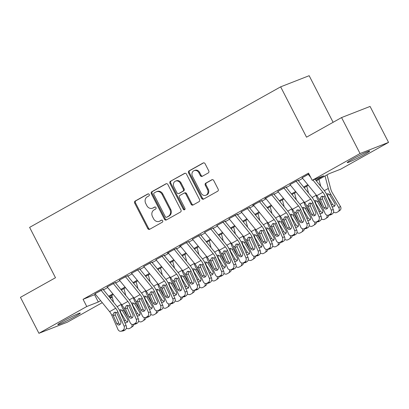 <?xml version="1.0" encoding="UTF-8"?>
<svg xmlns="http://www.w3.org/2000/svg" width="409" height="409" viewBox="0 0 409 409"><rect width="100%" height="100%" fill="white"/><g stroke="black" fill="none" stroke-linecap="round" stroke-linejoin="round"><path stroke-width="0.61" d="M149.213 194.454A1.115 0.956 -111.3 0 0 147.869 193.932L135.159 201.049A1.59 1.365 -111.3 0 0 134.689 203.13L147.751 228.544A1.59 1.365 -111.3 0 0 149.674 229.285L162.383 222.169A1.115 0.956 -111.3 0 0 161.366 220.195L159.72 221.116A5.087 4.376 -111.3 0 1 159.254 221.335A5.087 4.376 -111.3 0 1 153.574 218.738L152.485 216.622A5.087 4.376 -111.3 0 1 153.988 209.96L155.635 209.04A1.115 0.956 -111.3 0 0 154.617 207.061L152.976 207.982A5.087 4.376 -111.3 0 1 152.506 208.207A5.087 4.376 -111.3 0 1 146.826 205.609L145.737 203.493A5.087 4.376 -111.3 0 1 147.24 196.831L148.886 195.911A1.115 0.956 -111.3 0 0 149.213 194.454M364.465 154.484A12.638 0.762 -27.2 0 1 353.182 160.287A12.638 0.762 -27.2 0 1 347.215 162.608A12.638 0.762 -27.2 0 1 352.446 159.183A12.638 0.762 -27.2 0 1 363.729 153.375A12.638 0.762 -27.2 0 1 369.695 151.054A12.638 0.762 -27.2 0 1 364.465 154.484M75.036 316.51A12.638 0.762 -27.2 0 1 63.753 322.318A12.638 0.762 -27.2 0 1 57.787 324.639A12.638 0.762 -27.2 0 1 63.017 321.208A12.638 0.762 -27.2 0 1 74.3 315.405A12.638 0.762 -27.2 0 1 80.266 313.084A12.638 0.762 -27.2 0 1 75.036 316.51M208.278 172.93A1.59 1.365 -111.3 0 0 208.748 170.85L205.083 163.718A1.59 1.365 -111.3 0 0 203.166 162.976L189.05 170.88A1.59 1.365 -111.3 0 0 188.58 172.961L201.637 198.375A1.59 1.365 -111.3 0 0 203.559 199.117L217.675 191.218A1.59 1.365 -111.3 0 0 218.145 189.137L213.718 180.522A1.59 1.365 -111.3 0 0 211.801 179.781L205.758 183.16A1.59 1.365 -111.3 0 0 205.287 185.241L207.481 189.515A4.254 3.661 -111.3 0 1 205.829 195.267A4.254 3.661 -111.3 0 1 201.085 193.094L192.486 176.366A4.254 3.661 -111.3 0 1 194.137 170.609A4.254 3.661 -111.3 0 1 198.881 172.782L200.318 175.573A1.59 1.365 -111.3 0 0 202.24 176.315L208.278 172.93M102.27 302.66L67.439 322.159L38.932 333.299L20.45 297.338L55.486 277.726L29.612 227.378L280.651 86.841L306.525 137.189L341.561 117.572L360.043 153.533L388.55 142.393L340.717 169.168L329.163 173.687L316.331 180.87M38.932 333.299L86.764 306.52L98.318 302.006L100.665 300.692M315.825 180.241L323.77 175.793L312.21 180.313L308.514 173.119L83.068 299.332L86.764 306.52M312.21 180.313L360.043 153.533M167.884 184.546A1.59 1.365 -111.3 0 0 165.962 183.805L151.846 191.703A1.59 1.365 -111.3 0 0 151.376 193.789L164.438 219.204A1.59 1.365 -111.3 0 0 166.361 219.945L180.476 212.041A1.59 1.365 -111.3 0 0 180.947 209.96L167.884 184.546M170.446 181.294L184.561 173.39A1.59 1.365 -111.3 0 1 186.484 174.132L199.546 199.546A1.59 1.365 -111.3 0 1 199.076 201.627L193.033 205.011A1.59 1.365 -111.3 0 1 191.115 204.27L185.814 193.963A1.59 1.365 -111.3 0 0 183.892 193.217L179.888 195.461A1.59 1.365 -111.3 0 0 179.418 197.542L184.929 208.273A1.115 0.956 -111.3 0 1 183.258 209.214L169.975 183.375A1.59 1.365 -111.3 0 1 170.446 181.294L185.057 173.242M103.375 289.229L95 293.739M115.563 282.409L107.189 286.919M127.746 275.584L119.377 280.093M139.934 268.764L131.56 273.273M152.122 261.944L143.748 266.448M164.306 255.119L155.931 259.628M176.494 248.299L167.255 253.145L168.119 252.803L182.721 270.732A8.103 4.105 -119.2 0 1 184.909 274.342L191.059 288.478A3.241 2.74 -97.9 0 0 193.938 290.324A3.241 2.74 -97.9 0 0 194.771 290.047L195.988 289.362A3.241 2.74 -97.9 0 0 197.153 285.068L199.295 284.771A3.241 2.74 82.1 0 1 198.13 289.066L195.988 289.362M188.677 241.474L179.444 246.32L180.308 245.983L194.909 263.907A8.103 4.105 -119.2 0 1 197.097 267.522L203.242 281.658A3.241 2.74 -97.9 0 0 206.126 283.503A3.241 2.74 -97.9 0 0 206.954 283.222L208.176 282.542A3.241 2.74 -97.9 0 0 209.336 278.248L211.479 277.951A3.241 2.74 82.1 0 1 210.318 282.246L208.176 282.542M200.865 234.654L192.491 239.163M213.053 227.828L204.679 232.338M225.236 221.008L216.867 225.517M237.424 214.188L229.05 218.692M249.613 207.363L241.238 211.872M261.796 200.543L252.558 205.39L253.427 205.052L268.028 222.977A8.103 4.105 -119.2 0 1 270.216 226.586L276.361 240.727A3.241 2.74 -97.9 0 0 279.245 242.568A3.241 2.74 -97.9 0 0 280.073 242.292L281.295 241.607A3.241 2.74 -97.9 0 0 282.455 237.312L284.598 237.016A3.241 2.74 82.1 0 1 283.437 241.31L281.295 241.607M273.984 193.718L264.746 198.564L265.61 198.227L280.216 216.151A8.103 4.105 -119.2 0 1 282.404 219.766L288.549 233.902A3.241 2.74 -97.9 0 0 291.428 235.748A3.241 2.74 -97.9 0 0 292.261 235.466L293.478 234.786A3.241 2.74 -97.9 0 0 294.644 230.492L296.786 230.195A3.241 2.74 82.1 0 1 295.62 234.49L293.478 234.786M286.172 186.898L277.798 191.407M298.355 180.072L289.986 184.582M83.068 299.332L95.486 294.332M103.472 289.858L107.669 287.512M115.66 283.038L119.857 280.686M127.848 276.213L132.046 273.866M140.031 269.393L144.229 267.041M152.22 262.573L156.417 260.221M164.403 255.748L168.605 253.396M176.591 248.928L180.788 246.576M188.779 242.102L192.976 239.756M200.962 235.282L205.16 232.931M213.15 228.457L217.348 226.111M225.339 221.637L229.536 219.285M237.522 214.817L241.719 212.465M249.71 207.992L253.907 205.64M261.898 201.172L266.095 198.82M274.081 194.347L278.278 192M286.269 187.526L290.467 185.175M298.458 180.701L302.655 178.355M302.169 177.762L308.913 173.891M333.11 122.306L309.158 75.701L280.651 86.841M341.561 117.572L370.068 106.432L388.55 142.393M112.219 297.087L110.256 298.187M109.735 297.548L112.097 296.622M308.345 185.338L304.148 187.69M296.157 192.164L291.96 194.51M283.974 198.984L279.776 201.335M271.786 205.809L267.588 208.155M259.597 212.629L255.4 214.981M247.414 219.449L243.217 221.801M235.226 226.274L231.029 228.626M223.038 233.094L218.841 235.446M210.855 239.919L206.657 242.266M198.667 246.739L194.469 249.091M186.478 253.565L182.281 255.911M174.295 260.385L170.098 262.736M162.107 267.205L157.91 269.557M149.919 274.03L145.722 276.382M137.736 280.85L133.538 283.202M125.548 287.675L121.35 290.022M113.365 294.495L109.162 296.847M108.656 296.218L112.853 293.872M120.839 289.398L125.036 287.046M133.027 282.578L137.225 280.226M145.215 275.753L149.413 273.401M157.399 268.933L161.596 266.581M169.587 262.108L173.784 259.761M181.775 255.288L185.972 252.936M193.958 248.462L198.155 246.116M206.146 241.642L210.344 239.291M218.334 234.822L222.532 232.47M230.518 227.997L234.715 225.645M242.706 221.177L246.903 218.825M254.894 214.352L259.091 212.005M267.077 207.532L271.274 205.18M279.265 200.707L283.463 198.36M291.448 193.886L295.651 191.535M303.636 187.066L307.834 184.715M94.622 294.812L98.318 302.006M152.506 208.207L153.273 207.905A5.087 4.376 -111.3 0 0 153.743 207.685L152.976 207.982M155.042 206.959L153.743 207.685M159.254 221.335L160.021 221.034A5.087 4.376 -111.3 0 0 160.492 220.814L159.72 221.116M161.79 220.088L160.492 220.814M148.293 193.825L135.931 200.747A1.59 1.365 -111.3 0 0 135.461 202.828L148.523 228.242A1.59 1.365 -111.3 0 0 149.95 229.132M166.458 183.656L152.618 191.407A1.59 1.365 -111.3 0 0 152.148 193.488L165.21 218.902A1.59 1.365 -111.3 0 0 166.632 219.791M154.178 192.946A1.115 0.956 -111.3 0 0 153.85 194.403L165.313 216.709A1.115 0.956 -111.3 0 0 166.662 217.23L168.396 216.259A5.087 4.376 -111.3 0 0 169.899 209.597L162.061 194.352A5.087 4.376 -111.3 0 0 156.381 191.755A5.087 4.376 -111.3 0 0 155.916 191.974L154.178 192.946M167.22 217.01A1.115 0.956 -111.3 0 0 167.429 216.928L166.662 217.23M156.381 191.755L157.153 191.453A5.087 4.376 -111.3 0 1 162.833 194.05L170.671 209.296A5.087 4.376 -111.3 0 1 169.162 215.957L167.429 216.928M184.04 193.15L184.812 192.849A1.59 1.365 -111.3 0 1 186.586 193.661L191.882 203.968A1.59 1.365 -111.3 0 0 193.309 204.858M171.218 180.993A1.59 1.365 -111.3 0 0 170.747 183.074L184.024 208.912A1.115 0.956 -111.3 0 0 184.842 209.526M180.318 183.268A4.254 3.661 -111.3 0 0 175.568 181.095A4.254 3.661 -111.3 0 0 173.922 186.847L176.949 192.741A1.59 1.365 -111.3 0 0 178.871 193.488L182.879 191.243A1.59 1.365 -111.3 0 0 183.35 189.162L180.318 183.268L181.09 182.966A4.254 3.661 -111.3 0 0 176.34 180.793L175.568 181.095M179.341 193.304A1.59 1.365 -111.3 0 0 179.643 193.186L178.871 193.488M181.09 182.966L184.122 188.861A1.59 1.365 -111.3 0 1 183.646 190.942L179.643 193.186M194.137 170.609L194.904 170.313A4.254 3.661 -111.3 0 1 199.653 172.48L201.085 175.272A1.59 1.365 -111.3 0 0 202.511 176.161M205.829 195.267L206.601 194.965A4.254 3.661 -111.3 0 0 208.253 189.214L207.481 189.515M212.297 179.633L206.53 182.859A1.59 1.365 -111.3 0 0 206.059 184.94L208.253 189.214M203.662 162.828L189.817 170.579A1.59 1.365 -111.3 0 0 189.347 172.659L202.409 198.074A1.59 1.365 -111.3 0 0 203.835 198.963M111.775 295.385L113.579 302.261M120.982 303.851L121.136 304.434A12.152 6.161 60.8 0 0 123.584 310.175L127.782 317.2M123.584 310.175L122.455 310.809C121.555 309.807 120.578 309.541 119.535 310.022L119.944 309.848M131.938 324.337A3.241 2.791 -125.5 0 1 131.044 327.589A3.241 2.791 -125.5 0 1 130.819 327.732L129.602 328.412A3.241 2.791 -125.5 0 1 126.401 328.018M122.455 310.809L127.511 319.199A2.592 2.229 54.5 0 1 127.066 322.404A2.592 2.229 54.5 0 1 126.892 322.517A2.592 2.229 54.5 0 1 124.776 322.486M133.784 324.332A3.241 2.791 54.5 0 1 132.721 326.392L131.044 327.589M121.038 309.853L120.486 311.658L120.885 312.808L125.292 320.186A2.592 2.229 -125.5 0 0 127.736 321.566M101.013 290.226A5.67 2.873 60.8 0 0 101.105 290.344L115.696 308.253A8.103 4.105 -119.2 0 1 117.884 311.863L124.034 326.004L126.177 325.707A3.241 2.74 82.1 0 1 125.011 330.002L122.869 330.298A3.241 2.74 -97.9 0 0 124.034 326.004M103.088 289.388L116.744 306.152A12.152 6.161 -119.2 0 1 120.031 311.566L126.177 325.707M94.919 293.636A5.67 2.873 60.8 0 0 95.016 293.754L109.602 311.663A8.103 4.105 -119.2 0 1 111.795 315.278L117.94 329.414A3.241 2.74 -97.9 0 0 120.819 331.259A3.241 2.74 -97.9 0 0 121.652 330.978L122.869 330.298M115.338 312.067L115.226 314.807L113.365 315.748L116.744 323.524L118.886 323.233L115.226 314.807M121.652 330.978L123.794 330.682L125.011 330.002M123.794 330.682A3.241 2.74 82.1 0 1 122.961 330.963L120.819 331.259M118.886 323.233A2.592 2.193 -97.9 0 0 120.072 324.521M113.365 315.748L113.104 314.541L114.223 312.307L116.575 312.599L120.645 321.341A2.592 2.193 82.1 0 1 119.714 324.777A2.592 2.193 82.1 0 1 119.05 325.002A2.592 2.193 82.1 0 1 116.744 323.524M123.958 288.565L125.762 295.441M133.17 297.031L133.324 297.614A12.152 6.161 60.8 0 0 135.773 303.355L139.97 310.38M135.773 303.355L134.643 303.989C133.738 302.982 132.767 302.721 131.724 303.197L132.133 303.028M144.126 317.517A3.241 2.791 -125.5 0 1 143.227 320.768A3.241 2.791 -125.5 0 1 143.007 320.907L141.79 321.592A3.241 2.791 -125.5 0 1 138.59 321.198M134.643 303.989L139.699 312.379A2.592 2.229 54.5 0 1 139.254 315.579A2.592 2.229 54.5 0 1 139.075 315.692A2.592 2.229 54.5 0 1 136.964 315.661M145.972 317.507A3.241 2.791 54.5 0 1 144.909 319.572L143.227 320.768M133.227 303.033L132.674 304.833L133.073 305.988L137.48 313.366A2.592 2.229 -125.5 0 0 139.924 314.741M136.146 281.74L137.951 288.621M145.353 290.206L145.507 290.794A12.152 6.161 60.8 0 0 147.961 296.535L152.153 303.555M147.961 296.535L146.831 297.164C145.926 296.162 144.95 295.896 143.907 296.377L144.316 296.203M156.315 310.692A3.241 2.791 -125.5 0 1 155.415 313.943A3.241 2.791 -125.5 0 1 155.195 314.086L153.973 314.766A3.241 2.791 -125.5 0 1 150.773 314.373M146.831 297.164L151.887 305.554A2.592 2.229 54.5 0 1 151.442 308.759A2.592 2.229 54.5 0 1 151.264 308.872A2.592 2.229 54.5 0 1 149.147 308.841M158.16 310.687A3.241 2.791 54.5 0 1 157.092 312.747L155.415 313.943M145.41 296.208L144.858 298.013L145.261 299.163L149.663 306.54A2.592 2.229 -125.5 0 0 152.112 307.921M148.329 274.92L150.139 281.796M157.542 283.386L157.695 283.969A12.152 6.161 60.8 0 0 160.144 289.71L164.341 296.735M160.144 289.71L159.014 290.344C158.114 289.342 157.138 289.076 156.095 289.552L156.504 289.383M168.498 303.872A3.241 2.791 -125.5 0 1 167.603 307.123A3.241 2.791 -125.5 0 1 167.378 307.266L166.161 307.946A3.241 2.791 -125.5 0 1 162.961 307.553M159.014 290.344L164.07 298.734A2.592 2.229 54.5 0 1 163.626 301.934A2.592 2.229 54.5 0 1 163.452 302.046A2.592 2.229 54.5 0 1 161.335 302.021M170.343 303.861A3.241 2.791 54.5 0 1 169.28 305.927L167.603 307.123M157.598 289.388L157.046 291.188L157.445 292.343L161.852 299.72A2.592 2.229 -125.5 0 0 164.295 301.096M160.517 268.099L162.322 274.976M169.73 276.561L169.883 277.149A12.152 6.161 60.8 0 0 172.332 282.89L176.53 289.909M172.332 282.89L171.202 283.524C170.297 282.517 169.326 282.256 168.283 282.731L168.692 282.563M180.686 297.046A3.241 2.791 -125.5 0 1 179.786 300.303A3.241 2.791 -125.5 0 1 179.566 300.441L178.35 301.126A3.241 2.791 -125.5 0 1 175.149 300.733M171.202 283.524L176.259 291.908A2.592 2.229 54.5 0 1 175.814 295.114A2.592 2.229 54.5 0 1 175.635 295.226A2.592 2.229 54.5 0 1 173.518 295.196M182.532 297.041A3.241 2.791 54.5 0 1 181.468 299.102L179.786 300.303M169.786 282.563L169.229 284.367L169.633 285.523L174.04 292.895A2.592 2.229 -125.5 0 0 176.483 294.276M113.201 283.406A5.67 2.873 60.8 0 0 113.293 283.519L127.884 301.433A8.103 4.105 -119.2 0 1 130.072 305.042L136.217 319.178L138.36 318.882A3.241 2.74 82.1 0 1 137.199 323.176L135.057 323.473A3.241 2.74 -97.9 0 0 136.217 319.178M115.277 282.568L128.932 299.332A12.152 6.161 -119.2 0 1 132.214 304.746L138.36 318.882M107.107 286.816A5.67 2.873 60.8 0 0 107.199 286.934L121.79 304.843A8.103 4.105 -119.2 0 1 123.978 308.452L130.128 322.594A3.241 2.74 -97.9 0 0 133.007 324.439A3.241 2.74 -97.9 0 0 133.835 324.158L135.057 323.473M127.526 305.242L127.414 307.987L125.548 308.928L128.932 316.704L131.074 316.408L127.414 307.987M133.835 324.158L135.977 323.862L137.199 323.176M135.977 323.862A3.241 2.74 82.1 0 1 135.149 324.143L133.007 324.439M131.074 316.408A2.592 2.193 -97.9 0 0 132.26 317.696M125.548 308.928L125.292 307.716L126.407 305.487L128.758 305.779L132.828 314.521A2.592 2.193 82.1 0 1 131.897 317.957A2.592 2.193 82.1 0 1 131.233 318.182A2.592 2.193 82.1 0 1 128.932 316.704M125.389 276.581A5.67 2.873 60.8 0 0 125.481 276.699L140.072 294.608A8.103 4.105 -119.2 0 1 142.26 298.222L148.406 312.358L150.548 312.062A3.241 2.74 82.1 0 1 149.387 316.356L147.24 316.653A3.241 2.74 -97.9 0 0 148.406 312.358M127.465 275.748L141.12 292.507A12.152 6.161 -119.2 0 1 144.403 297.926L150.548 312.062M119.295 279.991A5.67 2.873 60.8 0 0 119.387 280.109L133.978 298.023A8.103 4.105 -119.2 0 1 136.166 301.632L142.312 315.768A3.241 2.74 -97.9 0 0 145.195 317.614A3.241 2.74 -97.9 0 0 146.023 317.333L147.24 316.653M139.714 298.422L139.597 301.162L137.736 302.108L141.115 309.884L143.257 309.587L139.597 301.162M146.023 317.333L148.165 317.036L149.387 316.356M148.165 317.036A3.241 2.74 82.1 0 1 147.337 317.318L145.195 317.614M143.257 309.587A2.592 2.193 -97.9 0 0 144.449 310.876M137.736 302.108L137.48 300.896L138.595 298.662L140.947 298.953L145.016 307.701A2.592 2.193 82.1 0 1 144.086 311.137A2.592 2.193 82.1 0 1 143.421 311.356A2.592 2.193 82.1 0 1 141.115 309.884M137.572 269.761A5.67 2.873 60.8 0 0 137.664 269.879L152.255 287.788A8.103 4.105 -119.2 0 1 154.444 291.397L160.594 305.538L162.736 305.242A3.241 2.74 82.1 0 1 161.57 309.536L159.428 309.828A3.241 2.74 -97.9 0 0 160.594 305.538M139.648 268.923L153.303 285.686A12.152 6.161 -119.2 0 1 156.586 291.101L162.736 305.242M131.478 273.171A5.67 2.873 60.8 0 0 131.575 273.289L146.161 291.198A8.103 4.105 -119.2 0 1 148.355 294.807L154.5 308.948A3.241 2.74 -97.9 0 0 157.378 310.794A3.241 2.74 -97.9 0 0 158.211 310.513L159.428 309.828M151.897 291.602L151.785 294.342L149.924 295.283L153.303 303.059L155.446 302.762L151.785 294.342M158.211 310.513L160.354 310.216L161.57 309.536M160.354 310.216A3.241 2.74 82.1 0 1 159.52 310.497L157.378 310.794M155.446 302.762A2.592 2.193 -97.9 0 0 156.632 304.056M149.924 295.283L149.663 294.076L150.783 291.842L153.135 292.133L157.204 300.876A2.592 2.193 82.1 0 1 156.274 304.311A2.592 2.193 82.1 0 1 155.609 304.536A2.592 2.193 82.1 0 1 153.303 303.059M149.76 262.936A5.67 2.873 60.8 0 0 149.852 263.053L164.444 280.963A8.103 4.105 -119.2 0 1 166.632 284.577L172.777 298.713L174.919 298.417A3.241 2.74 82.1 0 1 173.759 302.711L171.616 303.008A3.241 2.74 -97.9 0 0 172.777 298.713M151.836 262.103L165.492 278.861A12.152 6.161 -119.2 0 1 168.774 284.281L174.919 298.417M143.666 266.351A5.67 2.873 60.8 0 0 143.758 266.464L158.349 284.378A8.103 4.105 -119.2 0 1 160.538 287.987L166.683 302.123A3.241 2.74 -97.9 0 0 169.566 303.969A3.241 2.74 -97.9 0 0 170.395 303.688L171.616 303.008M164.086 284.776L163.968 287.517L162.107 288.463L165.492 296.239L167.634 295.942L163.968 287.517M170.395 303.688L172.537 303.396L173.759 302.711M172.537 303.396A3.241 2.74 82.1 0 1 171.708 303.672L169.566 303.969M167.634 295.942A2.592 2.193 -97.9 0 0 168.82 297.231M162.107 288.463L161.852 287.251L162.966 285.017L165.318 285.308L169.387 294.056A2.592 2.193 82.1 0 1 168.457 297.491A2.592 2.193 82.1 0 1 167.792 297.716A2.592 2.193 82.1 0 1 165.492 296.239M172.705 261.274L174.51 268.151M181.913 269.741L182.066 270.323A12.152 6.161 60.8 0 0 184.52 276.065L188.713 283.089M184.52 276.065L183.39 276.699C182.486 275.697 181.509 275.431 180.466 275.906L180.875 275.738M192.874 290.226A3.241 2.791 -125.5 0 1 191.974 293.478A3.241 2.791 -125.5 0 1 191.755 293.621L190.533 294.301A3.241 2.791 -125.5 0 1 187.332 293.907M183.39 276.699L188.447 285.088A2.592 2.229 54.5 0 1 188.002 288.289A2.592 2.229 54.5 0 1 187.823 288.401A2.592 2.229 54.5 0 1 185.706 288.376M194.72 290.216A3.241 2.791 54.5 0 1 193.651 292.282L191.974 293.478M181.969 275.743L181.417 277.547L181.821 278.698L186.223 286.075A2.592 2.229 -125.5 0 0 188.672 287.455M161.944 256.116A5.67 2.873 60.8 0 0 162.041 256.233L176.632 274.142A8.103 4.105 -119.2 0 1 178.82 277.752L184.965 291.893L187.107 291.597A3.241 2.74 82.1 0 1 185.942 295.891L183.799 296.188A3.241 2.74 -97.9 0 0 184.965 291.893M164.024 255.277L177.68 272.041A12.152 6.161 -119.2 0 1 180.962 277.455L187.107 291.597M155.855 259.526A5.67 2.873 60.8 0 0 155.947 259.643L170.538 277.553A8.103 4.105 -119.2 0 1 172.726 281.162L178.871 295.303A3.241 2.74 -97.9 0 0 181.754 297.149A3.241 2.74 -97.9 0 0 182.583 296.868L183.799 296.188M176.274 277.956L176.156 280.697L174.295 281.637L177.675 289.414L179.817 289.117L176.156 280.697M182.583 296.868L184.725 296.571L185.942 295.891M184.725 296.571A3.241 2.74 82.1 0 1 183.897 296.852L181.754 297.149M179.817 289.117A2.592 2.193 -97.9 0 0 181.008 290.41M174.295 281.637L174.04 280.431L175.154 278.197L177.506 278.488L181.576 287.23A2.592 2.193 82.1 0 1 180.645 290.666A2.592 2.193 82.1 0 1 179.98 290.891A2.592 2.193 82.1 0 1 177.675 289.414M184.888 254.454L186.693 261.331M194.101 262.915L194.255 263.503A12.152 6.161 60.8 0 0 196.703 269.245L200.901 276.264M196.703 269.245L195.574 269.879C194.669 268.871 193.697 268.611 192.654 269.086L193.063 268.918M205.057 283.406A3.241 2.791 -125.5 0 1 204.163 286.658A3.241 2.791 -125.5 0 1 203.938 286.796L202.721 287.481A3.241 2.791 -125.5 0 1 199.52 287.087M195.574 269.879L200.63 278.268A2.592 2.229 54.5 0 1 200.185 281.469A2.592 2.229 54.5 0 1 200.011 281.581A2.592 2.229 54.5 0 1 197.895 281.55M206.903 283.396A3.241 2.791 54.5 0 1 205.839 285.462L204.163 286.658M194.157 268.918L193.605 270.722L194.004 271.878L198.411 279.25A2.592 2.229 -125.5 0 0 200.855 280.63M174.132 249.296A5.67 2.873 60.8 0 0 174.224 249.408L188.815 267.322A8.103 4.105 -119.2 0 1 191.003 270.932L197.153 285.068M176.207 248.457L189.863 265.221A12.152 6.161 -119.2 0 1 193.145 270.635L199.295 284.771M168.038 252.706A5.67 2.873 60.8 0 0 168.135 252.818L174.224 249.408M188.457 271.131L188.344 273.877L186.484 274.817L189.863 282.593L192.005 282.297L188.344 273.877M194.771 290.047L196.913 289.751L198.13 289.066M196.913 289.751A3.241 2.74 82.1 0 1 196.08 290.032L193.938 290.324M192.005 282.297A2.592 2.193 -97.9 0 0 193.191 283.585M186.484 274.817L186.223 273.606L187.342 271.371L189.694 271.668L193.764 280.41A2.592 2.193 82.1 0 1 192.833 283.846A2.592 2.193 82.1 0 1 192.169 284.071A2.592 2.193 82.1 0 1 189.863 282.593M197.077 247.629L198.881 254.505M206.289 256.095L206.443 256.683A12.152 6.161 60.8 0 0 208.892 262.425L213.089 269.444M208.892 262.425L207.762 263.053C206.857 262.051 205.885 261.786 204.843 262.266L205.246 262.092M217.245 276.581A3.241 2.791 -125.5 0 1 216.346 279.833A3.241 2.791 -125.5 0 1 216.126 279.976L214.909 280.656A3.241 2.791 -125.5 0 1 211.709 280.262M207.762 263.053L212.818 271.443A2.592 2.229 54.5 0 1 212.373 274.649A2.592 2.229 54.5 0 1 212.194 274.761A2.592 2.229 54.5 0 1 210.078 274.73M219.091 276.576A3.241 2.791 54.5 0 1 218.028 278.636L216.346 279.833M206.346 262.097L205.788 263.902L206.192 265.052L210.599 272.43A2.592 2.229 -125.5 0 0 213.043 273.81M186.32 242.471A5.67 2.873 60.8 0 0 186.412 242.588L201.003 260.497A8.103 4.105 -119.2 0 1 203.191 264.107L209.336 278.248M188.396 241.632L202.051 258.396A12.152 6.161 -119.2 0 1 205.333 263.815L211.479 277.951M180.226 245.881A5.67 2.873 60.8 0 0 180.318 245.998L186.412 242.588M200.645 264.311L200.528 267.051L198.667 267.992L202.051 275.768L204.193 275.477L200.528 267.051M206.954 283.222L209.096 282.926L210.318 282.246M209.096 282.926A3.241 2.74 82.1 0 1 208.268 283.207L206.126 283.503M204.193 275.477A2.592 2.193 -97.9 0 0 205.379 276.765M198.667 267.992L198.411 266.786L199.526 264.551L201.877 264.843L205.947 273.585A2.592 2.193 82.1 0 1 205.016 277.021A2.592 2.193 82.1 0 1 204.352 277.246A2.592 2.193 82.1 0 1 202.051 275.768M209.265 240.809L211.07 247.685M218.472 249.275L218.626 249.858A12.152 6.161 60.8 0 0 221.08 255.599L225.272 262.624M221.08 255.599L219.945 256.233C219.045 255.226 218.069 254.965 217.026 255.441L217.435 255.272M229.429 269.761A3.241 2.791 -125.5 0 1 228.534 273.013A3.241 2.791 -125.5 0 1 228.314 273.151L227.092 273.836A3.241 2.791 -125.5 0 1 223.892 273.442M219.945 256.233L225.006 264.623A2.592 2.229 54.5 0 1 224.561 267.823A2.592 2.229 54.5 0 1 224.383 267.936A2.592 2.229 54.5 0 1 222.266 267.905M231.279 269.751A3.241 2.791 54.5 0 1 230.211 271.816L228.534 273.013M218.529 255.277L217.977 257.077L218.375 258.232L222.782 265.61A2.592 2.229 -125.5 0 0 225.231 266.985M198.503 235.65A5.67 2.873 60.8 0 0 198.6 235.763L213.186 253.677A8.103 4.105 -119.2 0 1 215.379 257.287L221.525 271.423L223.667 271.131A3.241 2.74 82.1 0 1 222.501 275.421L220.359 275.717A3.241 2.74 -97.9 0 0 221.525 271.423M200.584 234.812L214.234 251.576A12.152 6.161 -119.2 0 1 217.522 256.99L223.667 271.131M192.414 239.06A5.67 2.873 60.8 0 0 192.506 239.178L207.097 257.087A8.103 4.105 -119.2 0 1 209.285 260.697L215.431 274.838A3.241 2.74 -97.9 0 0 218.314 276.683A3.241 2.74 -97.9 0 0 219.142 276.402L220.359 275.717M212.828 257.486L212.716 260.231L210.855 261.172L214.234 268.948L216.376 268.652L212.716 260.231M219.142 276.402L221.284 276.106L222.501 275.421M221.284 276.106A3.241 2.74 82.1 0 1 220.456 276.387L218.314 276.683M216.376 268.652A2.592 2.193 -97.9 0 0 217.562 269.94M210.855 261.172L210.599 259.96L211.714 257.731L214.065 258.023L218.135 266.765A2.592 2.193 82.1 0 1 217.205 270.201A2.592 2.193 82.1 0 1 216.54 270.426A2.592 2.193 82.1 0 1 214.234 268.948M221.448 233.984L223.253 240.865M230.661 242.45L230.814 243.038A12.152 6.161 60.8 0 0 233.263 248.779L237.46 255.799M233.263 248.779L232.133 249.408C231.228 248.406 230.257 248.14 229.214 248.621L229.623 248.447M241.617 262.936A3.241 2.791 -125.5 0 1 240.722 266.193A3.241 2.791 -125.5 0 1 240.497 266.331L239.28 267.011A3.241 2.791 -125.5 0 1 236.08 266.617M232.133 249.408L237.189 257.798A2.592 2.229 54.5 0 1 236.745 261.003A2.592 2.229 54.5 0 1 236.571 261.116A2.592 2.229 54.5 0 1 234.454 261.085M243.462 262.931A3.241 2.791 54.5 0 1 242.399 264.991L240.722 266.193M230.717 248.452L230.165 250.257L230.564 251.407L234.971 258.785A2.592 2.229 -125.5 0 0 237.414 260.165M210.691 228.825A5.67 2.873 60.8 0 0 210.783 228.943L225.374 246.852A8.103 4.105 -119.2 0 1 227.562 250.466L233.713 264.603L235.855 264.306A3.241 2.74 82.1 0 1 234.689 268.601L232.547 268.897A3.241 2.74 -97.9 0 0 233.713 264.603M212.767 227.992L226.422 244.751A12.152 6.161 -119.2 0 1 229.705 250.17L235.855 264.306M204.597 232.235A5.67 2.873 60.8 0 0 204.689 232.353L219.28 250.267A8.103 4.105 -119.2 0 1 221.468 253.877L227.619 268.013A3.241 2.74 -97.9 0 0 230.497 269.858A3.241 2.74 -97.9 0 0 231.33 269.577L232.547 268.897M225.016 250.666L224.904 253.406L223.043 254.352L226.422 262.128L228.565 261.832L224.904 253.406M231.33 269.577L233.473 269.28L234.689 268.601M233.473 269.28A3.241 2.74 82.1 0 1 232.639 269.562L230.497 269.858M228.565 261.832A2.592 2.193 -97.9 0 0 229.751 263.12M223.043 254.352L222.782 253.14L223.897 250.906L226.254 251.198L230.323 259.945A2.592 2.193 82.1 0 1 229.388 263.381A2.592 2.193 82.1 0 1 228.728 263.601A2.592 2.193 82.1 0 1 226.422 262.128M233.636 227.164L235.441 234.04M242.849 235.63L243.002 236.213A12.152 6.161 60.8 0 0 245.451 241.954L249.648 248.979M245.451 241.954L244.321 242.588C243.416 241.586 242.445 241.32 241.402 241.796L241.806 241.627M253.805 256.116A3.241 2.791 -125.5 0 1 252.905 259.367A3.241 2.791 -125.5 0 1 252.685 259.51L251.469 260.19A3.241 2.791 -125.5 0 1 248.263 259.797M244.321 242.588L249.378 250.978A2.592 2.229 54.5 0 1 248.933 254.178A2.592 2.229 54.5 0 1 248.754 254.291A2.592 2.229 54.5 0 1 246.637 254.265M255.651 256.106A3.241 2.791 54.5 0 1 254.587 258.171L252.905 259.367M242.905 241.632L242.348 243.432L242.752 244.587L247.159 251.964A2.592 2.229 -125.5 0 0 249.602 253.34M222.879 222.005A5.67 2.873 60.8 0 0 222.971 222.123L237.563 240.032A8.103 4.105 -119.2 0 1 239.751 243.641L245.896 257.782L248.038 257.486A3.241 2.74 82.1 0 1 246.878 261.78L244.735 262.072A3.241 2.74 -97.9 0 0 245.896 257.782M224.955 221.167L238.611 237.931A12.152 6.161 -119.2 0 1 241.893 243.345L248.038 257.486M216.785 225.415A5.67 2.873 60.8 0 0 216.877 225.533L231.468 243.442A8.103 4.105 -119.2 0 1 233.657 247.051L239.802 261.193A3.241 2.74 -97.9 0 0 242.685 263.038A3.241 2.74 -97.9 0 0 243.513 262.757L244.735 262.072M237.205 243.846L237.087 246.586L235.226 247.527L238.605 255.303L240.753 255.006L237.087 246.586M243.513 262.757L245.656 262.46L246.878 261.78M245.656 262.46A3.241 2.74 82.1 0 1 244.827 262.742L242.685 263.038M240.753 255.006A2.592 2.193 -97.9 0 0 241.939 256.3M235.226 247.527L234.971 246.32L236.085 244.086L238.437 244.377L242.506 253.12A2.592 2.193 82.1 0 1 241.576 256.555A2.592 2.193 82.1 0 1 240.911 256.78A2.592 2.193 82.1 0 1 238.605 255.303M245.824 220.344L247.629 227.22M255.032 228.805L255.185 229.393A12.152 6.161 60.8 0 0 257.639 235.134L261.832 242.154M257.639 235.134L256.504 235.768C255.605 234.761 254.628 234.5 253.585 234.976L253.994 234.807M265.988 249.296A3.241 2.791 -125.5 0 1 265.093 252.547A3.241 2.791 -125.5 0 1 264.874 252.685L263.652 253.37A3.241 2.791 -125.5 0 1 260.451 252.977M256.504 235.768L261.566 244.158A2.592 2.229 54.5 0 1 261.121 247.358A2.592 2.229 54.5 0 1 260.942 247.471A2.592 2.229 54.5 0 1 258.825 247.44M267.839 249.286A3.241 2.791 54.5 0 1 266.77 251.346L265.093 252.547M255.088 234.807L254.536 236.612L254.935 237.767L259.342 245.139A2.592 2.229 -125.5 0 0 261.791 246.52M235.063 215.18A5.67 2.873 60.8 0 0 235.16 215.298L249.746 233.207A8.103 4.105 -119.2 0 1 251.939 236.821L258.084 250.957L260.226 250.661A3.241 2.74 82.1 0 1 259.061 254.955L256.918 255.252A3.241 2.74 -97.9 0 0 258.084 250.957M237.143 214.347L250.794 231.105A12.152 6.161 -119.2 0 1 254.081 236.525L260.226 250.661M228.974 218.595A5.67 2.873 60.8 0 0 229.066 218.708L243.657 236.622A8.103 4.105 -119.2 0 1 245.845 240.231L251.99 254.367A3.241 2.74 -97.9 0 0 254.868 256.213A3.241 2.74 -97.9 0 0 255.702 255.937L256.918 255.252M249.388 237.021L249.275 239.766L247.414 240.707L250.794 248.483L252.936 248.186L249.275 239.766M255.702 255.937L257.844 255.64L259.061 254.955M257.844 255.64A3.241 2.74 82.1 0 1 257.016 255.916L254.868 256.213M252.936 248.186A2.592 2.193 -97.9 0 0 254.122 249.475M247.414 240.707L247.154 239.495L248.273 237.261L250.625 237.552L254.695 246.3A2.592 2.193 82.1 0 1 253.764 249.735A2.592 2.193 82.1 0 1 253.099 249.96A2.592 2.193 82.1 0 1 250.794 248.483M258.007 213.518L259.812 220.395M267.22 221.985L267.374 222.568A12.152 6.161 60.8 0 0 269.822 228.309L274.02 235.333M269.822 228.309L268.693 228.943C267.788 227.941 266.816 227.675 265.773 228.15L266.182 227.982M278.176 242.471A3.241 2.791 -125.5 0 1 277.282 245.722A3.241 2.791 -125.5 0 1 277.057 245.865L275.84 246.545A3.241 2.791 -125.5 0 1 272.639 246.152M268.693 228.943L273.749 237.332A2.592 2.229 54.5 0 1 273.304 240.533A2.592 2.229 54.5 0 1 273.13 240.645A2.592 2.229 54.5 0 1 271.014 240.62M280.022 242.46A3.241 2.791 54.5 0 1 278.958 244.526L277.282 245.722M267.276 227.987L266.724 229.792L267.123 230.942L271.53 238.319A2.592 2.229 -125.5 0 0 273.974 239.7M247.251 208.36A5.67 2.873 60.8 0 0 247.343 208.478L261.934 226.387A8.103 4.105 -119.2 0 1 264.122 229.996L270.267 244.137L272.414 243.841A3.241 2.74 82.1 0 1 271.249 248.135L269.107 248.432A3.241 2.74 -97.9 0 0 270.267 244.137M249.326 207.521L262.982 224.285A12.152 6.161 -119.2 0 1 266.264 229.7L272.414 243.841M241.157 211.77A5.67 2.873 60.8 0 0 241.249 211.888L255.84 229.797A8.103 4.105 -119.2 0 1 258.028 233.411L264.178 247.547A3.241 2.74 -97.9 0 0 267.057 249.393A3.241 2.74 -97.9 0 0 267.89 249.112L269.107 248.432M261.576 230.201L261.463 232.941L259.597 233.882L262.982 241.658L265.124 241.361L261.463 232.941M267.89 249.112L270.032 248.815L271.249 248.135M270.032 248.815A3.241 2.74 82.1 0 1 269.199 249.096L267.057 249.393M265.124 241.361A2.592 2.193 -97.9 0 0 266.31 242.655M259.597 233.882L259.342 232.675L260.456 230.441L262.808 230.732L266.883 239.475A2.592 2.193 82.1 0 1 265.947 242.91A2.592 2.193 82.1 0 1 265.288 243.135A2.592 2.193 82.1 0 1 262.982 241.658M270.196 206.698L272 213.575M279.403 215.16L279.562 215.748A12.152 6.161 60.8 0 0 282.011 221.489L286.203 228.508M282.011 221.489L280.881 222.123C279.976 221.116 279.004 220.855 277.962 221.33L278.365 221.162M290.364 235.65A3.241 2.791 -125.5 0 1 289.465 238.902A3.241 2.791 -125.5 0 1 289.245 239.04L288.023 239.725A3.241 2.791 -125.5 0 1 284.822 239.331M280.881 222.123L285.937 230.512A2.592 2.229 54.5 0 1 285.492 233.713A2.592 2.229 54.5 0 1 285.313 233.825A2.592 2.229 54.5 0 1 283.197 233.795M292.21 235.64A3.241 2.791 54.5 0 1 291.147 237.706L289.465 238.902M279.465 221.162L278.907 222.966L279.311 224.122L283.718 231.494A2.592 2.229 -125.5 0 0 286.162 232.874M282.384 199.873L284.189 206.749M291.591 208.339L291.745 208.927A12.152 6.161 60.8 0 0 294.199 214.669L298.391 221.688M294.199 214.669L293.064 215.298C292.164 214.296 291.188 214.03 290.145 214.51L290.554 214.336M302.548 228.825A3.241 2.791 -125.5 0 1 301.653 232.077A3.241 2.791 -125.5 0 1 301.428 232.22L300.211 232.9A3.241 2.791 -125.5 0 1 297.011 232.506M293.064 215.298L298.125 223.687A2.592 2.229 54.5 0 1 297.68 226.893A2.592 2.229 54.5 0 1 297.501 227.005A2.592 2.229 54.5 0 1 295.385 226.975M304.393 228.82A3.241 2.791 54.5 0 1 303.33 230.881L301.653 232.077M291.648 214.342L291.096 216.146L291.494 217.297L295.901 224.674A2.592 2.229 -125.5 0 0 298.345 226.054M294.567 193.053L296.372 199.929M303.78 201.519L303.933 202.102A12.152 6.161 60.8 0 0 306.382 207.844L310.579 214.868M306.382 207.844L305.252 208.478C304.347 207.475 303.376 207.21 302.333 207.685L302.742 207.516M314.736 222.005A3.241 2.791 -125.5 0 1 313.836 225.257A3.241 2.791 -125.5 0 1 313.616 225.395L312.399 226.08A3.241 2.791 -125.5 0 1 309.199 225.686M305.252 208.478L310.308 216.867A2.592 2.229 54.5 0 1 309.864 220.068A2.592 2.229 54.5 0 1 309.69 220.18A2.592 2.229 54.5 0 1 307.573 220.154M316.581 221.995A3.241 2.791 54.5 0 1 315.518 224.06L313.836 225.257M303.836 207.521L303.284 209.321L303.683 210.477L308.089 217.854A2.592 2.229 -125.5 0 0 310.533 219.229M306.755 186.228L308.56 193.109M315.963 194.694L316.121 195.282A12.152 6.161 60.8 0 0 318.57 201.023L322.762 208.043M318.57 201.023L317.44 201.657C316.535 200.65 315.564 200.384 314.516 200.865L314.925 200.691M326.924 215.18A3.241 2.791 -125.5 0 1 326.024 218.437A3.241 2.791 -125.5 0 1 325.804 218.575L324.582 219.255A3.241 2.791 -125.5 0 1 321.382 218.861M317.44 201.657L322.496 210.042A2.592 2.229 54.5 0 1 322.052 213.247A2.592 2.229 54.5 0 1 321.873 213.36A2.592 2.229 54.5 0 1 319.756 213.329M328.77 215.175A3.241 2.791 54.5 0 1 327.706 217.235L326.024 218.437M316.019 200.696L315.467 202.501L315.871 203.651L320.278 211.029A2.592 2.229 -125.5 0 0 322.721 212.409M318.943 179.408L320.748 186.284M325.032 175.998L328.304 188.457A12.152 6.161 60.8 0 0 330.758 194.198L338.764 207.608L340.446 206.412A3.241 2.791 54.5 0 1 339.889 210.415L338.212 211.611A3.241 2.791 -125.5 0 0 338.764 207.608M327.047 174.868L330.799 189.173A8.103 4.105 60.8 0 0 332.435 193.002L340.446 206.412M330.758 194.198L329.623 194.832C328.724 193.83 327.747 193.564 326.704 194.04L327.113 193.871M338.212 211.611A3.241 2.791 -125.5 0 1 337.987 211.755L336.771 212.435A3.241 2.791 -125.5 0 1 333.57 212.041M329.623 194.832L334.68 203.222A2.592 2.229 54.5 0 1 334.24 206.422A2.592 2.229 54.5 0 1 334.061 206.535A2.592 2.229 54.5 0 1 331.944 206.509M328.207 193.876L327.655 195.681L328.054 196.831L332.461 204.209A2.592 2.229 -125.5 0 0 334.905 205.584M259.439 201.54A5.67 2.873 60.8 0 0 259.531 201.652L274.122 219.567A8.103 4.105 -119.2 0 1 276.31 223.176L282.455 237.312M261.515 200.701L275.17 217.465A12.152 6.161 -119.2 0 1 278.452 222.879L284.598 237.016M253.345 204.95A5.67 2.873 60.8 0 0 253.437 205.062L259.531 201.652M273.764 223.375L273.647 226.121L271.786 227.061L275.165 234.838L277.307 234.541L273.647 226.121M280.073 242.292L282.215 241.995L283.437 241.31M282.215 241.995A3.241 2.74 82.1 0 1 281.387 242.276L279.245 242.568M277.307 234.541A2.592 2.193 -97.9 0 0 278.498 235.829M271.786 227.061L271.53 225.85L272.645 223.616L274.996 223.912L279.066 232.655A2.592 2.193 82.1 0 1 278.135 236.09A2.592 2.193 82.1 0 1 277.471 236.315A2.592 2.193 82.1 0 1 275.165 234.838M271.622 194.715A5.67 2.873 60.8 0 0 271.719 194.832L286.305 212.741A8.103 4.105 -119.2 0 1 288.493 216.351L294.644 230.492M273.703 193.876L287.353 210.64A12.152 6.161 -119.2 0 1 290.641 216.059L296.786 230.195M265.528 198.125A5.67 2.873 60.8 0 0 265.625 198.242L271.719 194.832M285.947 216.555L285.835 219.296L283.974 220.236L287.353 228.017L289.495 227.721L285.835 219.296M292.261 235.466L294.403 235.17L295.62 234.49M294.403 235.17A3.241 2.74 82.1 0 1 293.575 235.451L291.428 235.748M289.495 227.721A2.592 2.193 -97.9 0 0 290.681 229.009M283.974 220.236L283.713 219.03L284.833 216.796L287.184 217.087L291.254 225.829A2.592 2.193 82.1 0 1 290.324 229.265A2.592 2.193 82.1 0 1 289.659 229.49A2.592 2.193 82.1 0 1 287.353 228.017M283.81 187.895A5.67 2.873 60.8 0 0 283.902 188.007L298.493 205.921A8.103 4.105 -119.2 0 1 300.681 209.531L306.827 223.667L308.974 223.375A3.241 2.74 82.1 0 1 307.808 227.665L305.666 227.961A3.241 2.74 -97.9 0 0 306.827 223.667M285.886 187.056L299.541 203.82A12.152 6.161 -119.2 0 1 302.824 209.234L308.974 223.375M277.716 191.305A5.67 2.873 60.8 0 0 277.808 191.422L292.399 209.331A8.103 4.105 -119.2 0 1 294.587 212.941L300.738 227.082A3.241 2.74 -97.9 0 0 303.616 228.928A3.241 2.74 -97.9 0 0 304.444 228.646L305.666 227.961M298.135 209.73L298.023 212.476L296.157 213.416L299.541 221.192L301.684 220.896L298.023 212.476M304.444 228.646L306.592 228.35L307.808 227.665M306.592 228.35A3.241 2.74 82.1 0 1 305.758 228.631L303.616 228.928M301.684 220.896A2.592 2.193 -97.9 0 0 302.87 222.189M296.157 213.416L295.901 212.205L297.016 209.975L299.368 210.267L303.437 219.009A2.592 2.193 82.1 0 1 302.507 222.445A2.592 2.193 82.1 0 1 301.842 222.67A2.592 2.193 82.1 0 1 299.541 221.192M295.998 181.069A5.67 2.873 60.8 0 0 296.09 181.187L310.682 199.096A8.103 4.105 -119.2 0 1 312.87 202.711L319.015 216.847L321.157 216.55A3.241 2.74 82.1 0 1 319.996 220.845L317.849 221.141A3.241 2.74 -97.9 0 0 319.015 216.847M298.074 180.236L311.73 196.995A12.152 6.161 -119.2 0 1 315.012 202.414L321.157 216.55M289.904 184.479A5.67 2.873 60.8 0 0 289.996 184.597L304.587 202.511A8.103 4.105 -119.2 0 1 306.776 206.121L312.921 220.257A3.241 2.74 -97.9 0 0 315.804 222.102A3.241 2.74 -97.9 0 0 316.632 221.821L317.849 221.141M310.324 202.91L310.206 205.65L308.345 206.596L311.724 214.372L313.867 214.076L310.206 205.65M316.632 221.821L318.775 221.525L319.996 220.845M318.775 221.525A3.241 2.74 82.1 0 1 317.946 221.806L315.804 222.102M313.867 214.076A2.592 2.193 -97.9 0 0 315.058 215.364M308.345 206.596L308.089 205.384L309.204 203.15L311.556 203.442L315.625 212.189A2.592 2.193 82.1 0 1 314.695 215.625A2.592 2.193 82.1 0 1 314.03 215.845A2.592 2.193 82.1 0 1 311.724 214.372M308.181 174.249A5.67 2.873 60.8 0 0 308.274 174.367L310.661 177.291M312.9 180.042L322.865 192.276A8.103 4.105 -119.2 0 1 325.053 195.885L331.203 210.027L333.345 209.73A3.241 2.74 82.1 0 1 332.18 214.025L330.037 214.321A3.241 2.74 -97.9 0 0 331.203 210.027M314.991 179.224L323.913 190.175A12.152 6.161 -119.2 0 1 327.2 195.589L333.345 209.73M302.087 177.659A5.67 2.873 60.8 0 0 302.185 177.777L316.771 195.686A8.103 4.105 -119.2 0 1 318.964 199.295L325.109 213.437A3.241 2.74 -97.9 0 0 327.987 215.282A3.241 2.74 -97.9 0 0 328.821 215.001L330.037 214.321M322.507 196.09L322.394 198.83L320.533 199.771L323.913 207.547L326.055 207.251L322.394 198.83M328.821 215.001L330.963 214.705L332.18 214.025M330.963 214.705A3.241 2.74 82.1 0 1 330.129 214.986L327.987 215.282M326.055 207.251A2.592 2.193 -97.9 0 0 327.241 208.544M320.533 199.771L320.273 198.564L321.392 196.33L323.744 196.622L327.814 205.364A2.592 2.193 82.1 0 1 326.883 208.8A2.592 2.193 82.1 0 1 326.218 209.025A2.592 2.193 82.1 0 1 323.913 207.547M148.523 228.242L147.751 228.544M135.461 202.828L134.689 203.13M135.931 200.747L135.159 201.049M165.21 218.902L164.438 219.204M152.148 193.488L151.376 193.789M152.618 191.407L151.846 191.703M166.264 183.687L165.962 183.805M169.162 215.957L168.396 216.259M170.671 209.296L169.899 209.597M162.833 194.05L162.061 194.352M184.863 173.273L184.561 173.39M191.882 203.968L191.115 204.27M186.586 193.661L185.814 193.963M184.024 208.912L183.258 209.214M170.747 183.074L169.975 183.375M183.646 190.942L182.879 191.243M184.122 188.861L183.35 189.162M201.085 175.272L200.318 175.573M199.653 172.48L198.881 172.782M206.059 184.94L205.287 185.241M206.53 182.859L205.758 183.16M212.102 179.663L211.801 179.781M202.409 198.074L201.637 198.375M189.347 172.659L188.58 172.961M189.817 170.579L189.05 170.88M203.467 162.859L203.166 162.976M121.136 304.434L117.153 306.668M124.137 321.014L125.292 320.186M120.885 312.808L120.604 312.89M116.575 312.599L117.884 311.863M111.795 315.278L113.104 314.541M109.602 311.663L115.696 308.253M95.016 293.754L101.105 290.344M133.324 297.614L129.336 299.843M136.32 314.189L137.48 313.366M133.073 305.988L132.792 306.07M145.507 290.794L141.524 293.023M148.508 307.369L149.663 306.54M145.261 299.163L144.975 299.245M157.695 283.969L153.712 286.203M160.691 300.543L161.852 299.72M157.445 292.343L157.163 292.425M169.883 277.149L165.896 279.378M172.879 293.723L174.04 292.895M169.633 285.523L169.352 285.6M128.758 305.779L130.072 305.042M123.978 308.452L125.292 307.716M121.79 304.843L127.884 301.433M107.199 286.934L113.293 283.519M140.947 298.953L142.26 298.222M136.166 301.632L137.48 300.896M133.978 298.023L140.072 294.608M119.387 280.109L125.481 276.699M153.135 292.133L154.444 291.397M148.355 294.807L149.663 294.076M146.161 291.198L152.255 287.788M131.575 273.289L137.664 269.879M165.318 285.308L166.632 284.577M160.538 287.987L161.852 287.251M158.349 284.378L164.444 280.963M143.758 266.464L149.852 263.053M182.066 270.323L178.084 272.558M185.067 286.898L186.223 286.075M181.821 278.698L181.535 278.78M177.506 278.488L178.82 277.752M172.726 281.162L174.04 280.431M170.538 277.553L176.632 274.142M155.947 259.643L162.041 256.233M194.255 263.503L190.272 265.732M197.25 280.078L198.411 279.25M194.004 271.878L193.723 271.959M189.694 271.668L191.003 270.932M184.909 274.342L186.223 273.606M182.721 270.732L188.815 267.322M206.443 256.683L202.455 258.912M209.439 273.258L210.599 272.43M206.192 265.052L205.906 265.134M201.877 264.843L203.191 264.107M197.097 267.522L198.411 266.786M194.909 263.907L201.003 260.497M218.626 249.858L214.643 252.087M221.627 266.433L222.782 265.61M218.375 258.232L218.094 258.314M214.065 258.023L215.379 257.287M209.285 260.697L210.599 259.96M207.097 257.087L213.186 253.677M192.506 239.178L198.6 235.763M230.814 243.038L226.831 245.267M233.81 259.613L234.971 258.785M230.564 251.407L230.282 251.489M226.254 251.198L227.562 250.466M221.468 253.877L222.782 253.14M219.28 250.267L225.374 246.852M204.689 232.353L210.783 228.943M243.002 236.213L239.014 238.447M245.998 252.788L247.159 251.964M242.752 244.587L242.465 244.669M238.437 244.377L239.751 243.641M233.657 247.051L234.971 246.32M231.468 243.442L237.563 240.032M216.877 225.533L222.971 222.123M255.185 229.393L251.203 231.622M258.186 245.967L259.342 245.139M254.935 237.767L254.654 237.844M250.625 237.552L251.939 236.821M245.845 240.231L247.154 239.495M243.657 236.622L249.746 233.207M229.066 218.708L235.16 215.298M267.374 222.568L263.391 224.802M270.369 239.142L271.53 238.319M267.123 230.942L266.842 231.024M262.808 230.732L264.122 229.996M258.028 233.411L259.342 232.675M255.84 229.797L261.934 226.387M241.249 211.888L247.343 208.478M279.562 215.748L275.574 217.977M282.558 232.322L283.718 231.494M279.311 224.122L279.025 224.204M291.745 208.927L287.762 211.156M294.746 225.502L295.901 224.674M291.494 217.297L291.213 217.378M303.933 202.102L299.945 204.331M306.929 218.677L308.089 217.854M303.683 210.477L303.401 210.558M316.121 195.282L312.133 197.511M319.117 211.857L320.278 211.029M315.871 203.651L315.584 203.733M328.304 188.457L324.322 190.691M331.305 205.032L332.461 204.209M328.054 196.831L327.773 196.913M274.996 223.912L276.31 223.176M270.216 226.586L271.53 225.85M268.028 222.977L274.122 219.567M287.184 217.087L288.493 216.351M282.404 219.766L283.713 219.03M280.216 216.151L286.305 212.741M299.368 210.267L300.681 209.531M294.587 212.941L295.901 212.205M292.399 209.331L298.493 205.921M277.808 191.422L283.902 188.007M311.556 203.442L312.87 202.711M306.776 206.121L308.089 205.384M304.587 202.511L310.682 199.096M289.996 184.597L296.09 181.187M323.744 196.622L325.053 195.885M318.964 199.295L320.273 198.564M316.771 195.686L322.865 192.276M302.185 177.777L308.274 174.367M167.327 216.98L166.555 217.281M179.495 193.252L178.723 193.554"/></g></svg>

